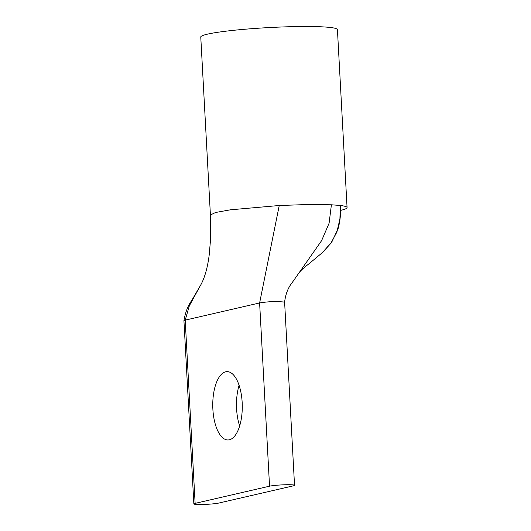 <?xml version="1.0" encoding="UTF-8"?>
<svg xmlns="http://www.w3.org/2000/svg" width="531" height="531" viewBox="0 0 531 531"><rect width="100%" height="100%" fill="white"/><g stroke="black" fill="none" stroke-linecap="round" stroke-linejoin="round"><path stroke-width="0.8" d="M347.068 207.581L337.431 29.623A68.426 5.741 176.9 0 0 298.435 26.55A68.426 5.741 176.9 0 0 200.771 37.024L210.409 214.982L215.573 212.486L230.494 209.805L279.24 205.504L308.073 204.515L331.404 204.787L340.258 205.47A68.426 5.741 -3.1 0 1 347.068 207.581A68.426 5.741 -3.1 0 1 340.55 210.409M269.542 486.19A13.149 1.102 -3.1 0 1 287.039 484.723A13.149 1.102 -3.1 0 1 294.532 485.314A13.149 1.102 -3.1 0 1 293.265 485.858L218.852 503.043A13.149 1.102 -3.1 0 1 204.13 504.437A13.149 1.102 -3.1 0 1 193.855 503.919A13.149 1.102 -3.1 0 1 195.129 503.368L269.542 486.19L259.619 302.949C264.577 302.079 270.405 301.588 277.116 301.489L284.609 302.073C285.592 294.081 288.134 287.57 292.236 282.538L321.594 240.669L329.094 223.226L331.404 204.787M212.871 409.182A34.17 14.755 89.2 0 1 227.049 371.627A34.17 14.755 89.2 0 1 242.163 402.418A34.17 14.755 89.2 0 1 227.985 439.967A34.17 14.755 89.2 0 1 212.871 409.182M239.096 385.307A34.17 14.755 -90.8 0 0 236.587 408.857A34.17 14.755 -90.8 0 0 239.654 425.962M299.935 271.806C302.285 268.626 306.414 266.217 322.582 252.404L330.773 243.437L336.893 232.034L339.913 219.004L340.258 205.47L339.701 205.683M279.24 205.504L259.619 302.949L185.206 320.133L195.129 503.368M199.902 286.448L189.321 305.863L185.206 320.133L183.932 320.678C185.392 312.328 187.901 305.737 191.465 300.904L199.902 286.448C204.369 279.007 207.475 268.5 209.207 254.92L210.369 241.486L210.409 214.989M294.532 485.314L284.609 302.073M193.855 503.919L183.932 320.678M340.424 205.524C340.948 213.396 340.172 221.108 338.094 228.649L331.868 241.89L322.695 252.305"/></g></svg>
